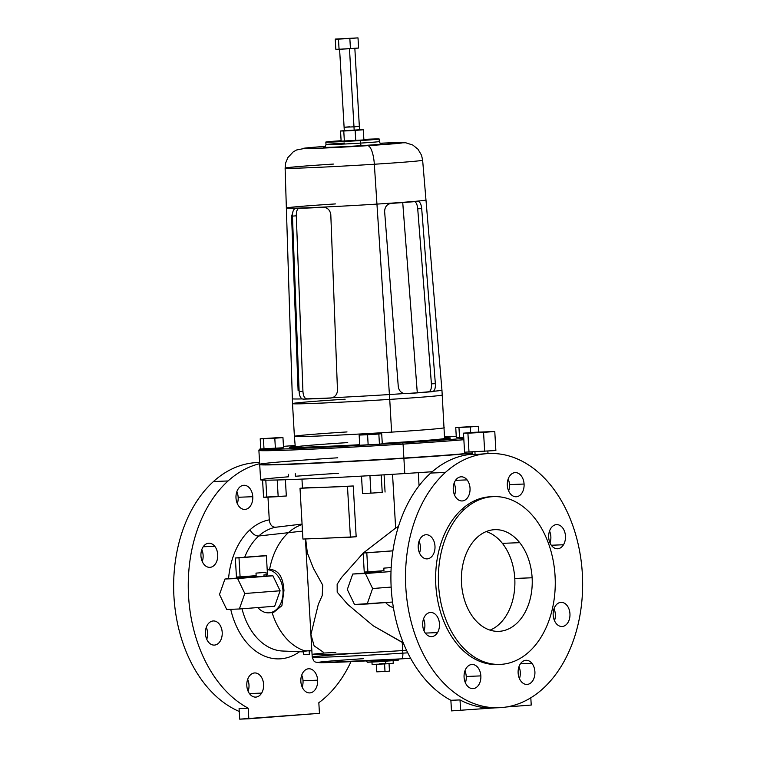 <?xml version="1.0" encoding="UTF-8"?>
<svg xmlns="http://www.w3.org/2000/svg" width="757" height="757" viewBox="0 0 757 757"><rect width="100%" height="100%" fill="white"/><g stroke="black" fill="none" stroke-linecap="round" stroke-linejoin="round"><path stroke-width="1.14" d="M392.892 550.812L363.142 552.989L364.24 572.037L367.893 571.895L366.795 552.847L392.883 550.859L363.142 552.989L392.892 550.812M383.95 570.664L367.893 571.895L383.95 570.664L383.808 568.129L383.95 570.664M391.18 567.57L383.808 568.129L391.18 567.57M364.24 572.037L363.142 552.989L366.795 552.847L367.893 571.895L364.24 572.037M236.439 577.023L235.342 557.975L238.994 557.833L240.092 576.881L236.439 577.023L240.092 576.881L238.994 557.833L235.342 557.975L266.388 555.742L238.994 557.833L266.388 555.742L267.486 574.79L266.18 574.885L267.486 574.79L266.388 555.742L260.91 555.96L235.342 557.975L236.439 577.023M256.15 575.651L240.092 576.881L256.15 575.651L255.998 573.115L256.15 575.651M265.716 572.377L255.998 573.115L265.716 572.377M253.33 576.843L264.117 576.427L263.862 574.96L265.868 574.913M272.908 575.784L224.952 579.01L251.012 576.995L224.952 579.01L237.603 578.518L244.804 593.507L239.354 608.988L226.712 609.48L219.502 594.491L224.952 579.01L219.502 594.491L226.712 609.48L239.354 608.988L274.668 606.253L280.109 590.772L272.908 575.784L266.246 576.039L272.908 575.784L280.109 590.772L244.804 593.507L237.603 578.518L272.908 575.784M267.193 569.68A21.622 15.528 85.6 0 1 282.986 590.659A21.622 15.528 85.6 0 1 274.838 610.785A21.622 15.528 85.6 0 1 257.872 607.559A21.622 15.528 -94.4 0 0 269.132 612.82A21.622 15.528 -94.4 0 0 282.986 590.659A21.622 15.528 -94.4 0 0 267.193 569.68M266.038 572.396L266.256 576.209L253.34 577.052L253.273 575.869L253.34 577.052L251.021 577.08L250.964 576.049M239.354 608.988L244.804 593.507L280.109 590.772L274.668 606.253L239.354 608.988M269.587 569.434C278.302 569.68 283.09 576.73 283.951 590.583L282.986 590.659L283.951 590.583L281.888 605.685L273.523 612.479L281.878 605.695L283.951 590.583C283.09 576.73 278.302 569.68 269.587 569.434M309.348 653.982L309.149 650.651L311.865 650.84L304.674 650.802A64.676 45.004 -92.2 0 1 272.104 612.593A64.676 45.004 87.8 0 0 304.674 650.802L303.387 651.408L309.149 650.651L309.376 654.502L303.566 654.578L303.387 651.389M269.587 569.406A64.676 45.004 -92.2 0 1 288.36 532.691L302.478 531.121L288.36 532.691A64.676 45.004 87.8 0 0 269.587 569.406M305.686 538.946L307.342 552.932L313.455 568.422L322.737 585.161L322.208 595.598L318.347 604.228L310.928 634.508L314.127 645.863L323.494 652.297L323.542 653.111A69.956 1.344 -3.3 0 0 312.073 654.512A69.956 1.344 -3.3 0 0 402.696 650.566A69.956 1.344 176.7 0 1 312.073 654.512L312.225 657.095A69.956 1.344 -3.3 0 0 402.847 653.149A69.956 1.344 176.7 0 1 312.225 657.095C314.42 662.905 314.041 661.845 320.334 662.678L401.513 658.855A5.725 1.694 86.4 0 1 401.475 658.855A5.725 1.694 -93.6 0 0 401.513 658.855A5.725 1.694 -93.6 0 0 402.847 653.149L402.696 650.566L402.847 653.149A5.725 1.694 86.4 0 1 401.513 658.855A64.231 1.23 -3.3 0 1 321.167 662.678A64.231 1.23 -3.3 0 1 363.303 658.704M258.771 535.984L288.36 532.691A64.676 45.004 -92.2 0 1 302.1 524.573A64.676 45.004 87.8 0 0 288.36 532.691L258.771 535.984A62.197 43.281 -92.2 0 1 275.51 527.26L302.071 524.062L275.51 527.26C272 527.156 269.927 524.686 269.274 519.86L267.969 497.16L269.274 519.86C269.927 524.686 272 527.156 275.51 527.26A62.197 43.281 87.8 0 0 258.771 535.984A62.197 43.281 87.8 0 0 244.7 557.237A62.197 43.281 -92.2 0 1 258.771 535.984A7.636 4.741 47.9 0 1 250.056 529.739A7.636 4.741 -132.1 0 0 258.771 535.984M282.598 651.02A62.197 43.281 -92.2 0 1 241.994 608.789A62.197 43.281 87.8 0 0 282.598 651.02L303.415 651.891M239.78 577.865A62.197 43.281 -92.2 0 1 239.884 576.891A62.197 43.281 87.8 0 0 239.78 577.865M312.073 654.512L305.412 538.956M392.542 474.317L395.637 528.055L363.332 552.979L395.637 528.055L398.286 527.042L395.637 528.055L392.542 474.317M363.152 553.149L341.445 577.6L337.149 584.262L337.187 592.163L347.671 604.351L373.144 625.755L402.232 642.4L402.696 650.566L402.232 642.4L403.282 642.844L373.144 625.755L347.671 604.351L337.187 592.163L337.149 584.262L341.445 577.6L363.152 553.149M323.741 487.338A69.956 1.344 176.7 0 1 305.771 487.82L300.009 488.265L302.932 539.05L350.406 537.196L347.472 486.41L323.741 487.338A69.956 1.344 -3.3 0 0 353.245 485.966A69.956 1.344 176.7 0 1 323.741 487.338L305.771 487.82A69.956 1.344 -3.3 0 0 323.741 487.338L353.245 485.966L347.472 486.41L350.406 537.196L356.168 536.751L353.245 485.966L356.168 536.751L326.674 538.123A69.956 1.344 176.7 0 1 308.705 538.606A69.956 1.344 -3.3 0 0 326.674 538.123L302.932 539.05L300.009 488.265L323.741 487.338M323.542 653.054L335.853 652.449L323.542 653.054M299.517 651.73A69.824 48.58 -92.2 0 1 230.715 609.328A69.824 48.58 87.8 0 0 299.517 651.73M228.548 578.736A69.824 48.58 -92.2 0 1 250.056 529.739A69.824 48.58 -92.2 0 1 269.274 519.86A69.824 48.58 87.8 0 0 250.056 529.739A69.824 48.58 87.8 0 0 228.548 578.736M406.566 650.32A69.956 1.344 176.7 0 1 402.696 650.566A69.956 1.344 -3.3 0 0 406.566 650.32M418.299 472.671L419.056 485.757L418.299 472.671M398.466 526.456L397.453 527.014L398.466 526.456M288.237 474.26L288.379 476.806A111.298 2.139 -3.3 0 0 278.462 479.957A111.298 2.139 -3.3 0 0 404.777 473.551A111.298 2.139 -3.3 0 0 432.238 471.725A111.298 2.139 176.7 0 1 404.777 473.551A111.298 2.139 176.7 0 1 260.597 479.824L259.717 464.59A111.298 2.139 -3.3 0 0 403.897 458.316L404.777 473.551L403.897 458.316A111.298 2.139 -3.3 0 0 472.68 453.169A111.298 2.139 176.7 0 1 403.897 458.316A111.298 2.139 176.7 0 1 259.717 464.59L259.698 464.334A111.298 2.139 -3.3 0 0 403.878 458.061L403.878 458.061A111.298 2.139 -3.3 0 0 472.671 452.913A111.298 2.139 176.7 0 1 403.878 458.061A111.298 2.139 176.7 0 1 259.698 464.334A111.298 2.139 -3.3 0 1 337.745 457.796M248.826 718.79L248.22 708.192A127.195 88.503 -92.2 0 1 188.957 601.55A127.195 88.503 -92.2 0 1 228.075 480.96A127.195 88.503 -92.2 0 1 259.66 463.7A127.195 88.503 87.8 0 0 228.075 480.96A127.195 88.503 87.8 0 0 188.957 601.55A127.195 88.503 87.8 0 0 248.22 708.192L248.826 718.79L239.704 719.15L239.089 708.552L248.22 708.192L239.089 708.552L239.704 719.15L319.445 713.321L248.826 718.79M318.829 702.714L319.445 713.321L318.829 702.714A127.195 88.503 87.8 0 0 325.557 697.235A127.195 88.503 -92.2 0 1 318.829 702.714M350.974 661.665A127.195 88.503 -92.2 0 1 325.557 697.235A127.195 88.503 87.8 0 0 350.974 661.665M317.637 680.183A12.084 8.412 87.8 0 0 308.553 668.772A12.084 8.412 87.8 0 0 300.86 681.489A12.084 8.412 87.8 0 0 309.944 692.901A12.084 8.412 87.8 0 0 317.637 680.183L303.027 680.751A12.084 8.412 87.8 0 0 301.712 675.149A12.084 8.412 -92.2 0 1 303.027 680.751L317.637 680.183A12.084 8.412 -92.2 0 1 309.717 692.91A12.084 8.412 -92.2 0 1 300.86 681.489A12.084 8.412 -92.2 0 1 308.78 668.762A12.084 8.412 -92.2 0 1 317.637 680.183M261.629 693.1A12.084 8.412 87.8 0 0 260.645 676.039A12.084 8.412 87.8 0 0 248.779 676.957A12.084 8.412 87.8 0 0 249.763 694.018A12.084 8.412 87.8 0 0 261.629 693.1L249.432 693.573L261.629 693.1A12.084 8.412 -92.2 0 1 255.677 697.102A12.084 8.412 -92.2 0 1 247.671 690.1A12.084 8.412 -92.2 0 1 248.779 676.957A12.084 8.412 -92.2 0 1 254.731 672.954A12.084 8.412 -92.2 0 1 262.736 679.956A12.084 8.412 -92.2 0 1 261.629 693.1M214.515 645.087A12.084 8.412 87.8 0 0 222.208 632.369A12.084 8.412 87.8 0 0 213.124 620.967A12.084 8.412 87.8 0 0 205.431 633.675A12.084 8.412 87.8 0 0 214.515 645.087L214.515 645.087A12.084 8.412 -92.2 0 1 214.288 645.096A12.084 8.412 -92.2 0 1 205.421 633.514A12.084 8.412 -92.2 0 1 213.124 620.967A12.084 8.412 -92.2 0 1 213.351 620.948A12.084 8.412 -92.2 0 1 222.208 632.53A12.084 8.412 -92.2 0 1 214.515 645.087M203.898 564.277A12.084 8.412 87.8 0 0 215.754 563.359A12.084 8.412 87.8 0 0 214.77 546.299A12.084 8.412 87.8 0 0 202.914 547.216A12.084 8.412 87.8 0 0 203.898 564.277A12.084 8.412 -92.2 0 1 201.353 551.124A12.084 8.412 -92.2 0 1 208.866 543.214A12.084 8.412 -92.2 0 1 214.77 546.299A12.084 8.412 -92.2 0 1 217.316 559.451A12.084 8.412 -92.2 0 1 209.803 567.362A12.084 8.412 -92.2 0 1 203.898 564.277M235.995 498.002A12.084 8.412 87.8 0 0 245.079 509.414A12.084 8.412 87.8 0 0 252.772 496.706A12.084 8.412 87.8 0 0 243.688 485.294A12.084 8.412 87.8 0 0 235.995 498.002A12.084 8.412 -92.2 0 1 243.915 485.284A12.084 8.412 -92.2 0 1 252.772 496.706A12.084 8.412 -92.2 0 1 244.852 509.433A12.084 8.412 -92.2 0 1 235.995 498.002M338.634 473.276A111.298 2.139 -3.3 0 0 295.438 476.257L295.296 473.721M407.777 652.837A69.956 1.344 176.7 0 1 402.847 653.149A69.956 1.344 -3.3 0 0 407.777 652.837M361.278 652.979A69.956 1.344 -3.3 0 0 312.225 657.095M385.673 602.572A21.622 15.528 -94.4 0 0 393.394 607.549A21.622 15.528 85.6 0 1 385.673 602.572M259.594 462.518A127.195 88.503 87.8 0 0 213.465 481.528A127.195 88.503 87.8 0 0 174.772 606.329A127.195 88.503 87.8 0 0 239.259 711.466A127.195 88.503 -92.2 0 1 174.772 606.329A127.195 88.503 -92.2 0 1 213.465 481.528L228.075 480.96L213.465 481.528A127.195 88.503 -92.2 0 1 257.248 462.565L259.594 462.48M302.175 687.091A12.084 8.412 87.8 0 0 303.027 680.751A12.084 8.412 -92.2 0 1 302.175 687.091M248.135 691.283A12.084 8.412 87.8 0 0 247.671 679.341A12.084 8.412 -92.2 0 1 248.135 691.283M206.746 639.277A12.084 8.412 87.8 0 0 206.282 627.345A12.084 8.412 -92.2 0 1 206.746 639.277M202.261 561.543A12.084 8.412 87.8 0 0 201.797 549.601A12.084 8.412 -92.2 0 1 202.261 561.543M203.217 546.753L214.77 546.299L203.217 546.753M237.31 503.604A12.084 8.412 87.8 0 0 238.162 497.273L252.772 496.706L238.162 497.273A12.084 8.412 87.8 0 0 236.846 491.672A12.084 8.412 -92.2 0 1 238.162 497.273A12.084 8.412 -92.2 0 1 237.31 503.604M472.747 454.191A127.195 88.503 87.8 0 0 430.733 473.049A127.195 88.503 87.8 0 0 391.615 593.639A127.195 88.503 87.8 0 0 450.879 700.291L451.484 710.889L494.747 707.88L451.484 710.889L450.879 700.291A127.195 88.503 -92.2 0 1 391.615 593.639A127.195 88.503 -92.2 0 1 430.733 473.049L445.343 472.482A127.195 88.503 87.8 0 0 409.991 617.04A127.195 88.503 87.8 0 0 499.043 707.719A127.195 88.503 87.8 0 0 542.826 688.756A127.195 88.503 87.8 0 0 578.178 544.198A127.195 88.503 87.8 0 0 489.126 453.519A127.195 88.503 87.8 0 0 445.343 472.482L430.733 473.049A127.195 88.503 -92.2 0 1 472.747 454.191M549.544 531.007A12.084 8.412 -92.2 0 1 550.008 542.939A12.084 8.412 87.8 0 0 549.544 531.007M554.029 608.742A12.084 8.412 -92.2 0 1 554.493 620.683A12.084 8.412 87.8 0 0 554.029 608.742M518.98 666.68A12.084 8.412 -92.2 0 1 519.444 678.613A12.084 8.412 87.8 0 0 518.98 666.68M464.93 670.872A12.084 8.412 -92.2 0 1 466.246 676.474A12.084 8.412 -92.2 0 1 465.394 682.805A12.084 8.412 87.8 0 0 466.246 676.474A12.084 8.412 87.8 0 0 464.93 670.872M423.551 618.866A12.084 8.412 -92.2 0 1 424.015 630.799A12.084 8.412 87.8 0 0 423.551 618.866M419.066 541.123A12.084 8.412 -92.2 0 1 419.529 553.064A12.084 8.412 87.8 0 0 419.066 541.123M454.115 483.193A12.084 8.412 -92.2 0 1 454.579 495.135A12.084 8.412 87.8 0 0 454.115 483.193M509.47 484.603A12.084 8.412 -92.2 0 1 508.628 490.943A12.084 8.412 87.8 0 0 509.47 484.603L524.081 484.035A12.084 8.412 -92.2 0 1 516.16 496.762A12.084 8.412 -92.2 0 1 507.313 485.341A12.084 8.412 -92.2 0 1 515.224 472.614A12.084 8.412 -92.2 0 1 524.081 484.035L509.47 484.603A12.084 8.412 87.8 0 0 508.155 479.001A12.084 8.412 -92.2 0 1 509.47 484.603M382.219 492.428L381.216 474.999L382.219 492.428L370.939 493.138L362.508 493.469L361.505 476.134L362.508 493.469L370.939 493.138L369.936 475.661L370.939 493.138L382.219 492.428M384.073 474.828L385.067 492.05L384.073 474.828M286.326 495.996L285.389 479.739L286.326 495.996L263.559 497.198L262.575 480.108L263.559 497.198L266.786 497.226L265.802 480.165L266.786 497.226L278.169 496.63L277.213 479.985L278.169 496.63L286.326 495.996M387.376 660.066L365.953 661.003L398.977 659.101L387.376 660.066L387.082 661.334L387.376 660.066M392.561 602.033L367.164 604.001L372.605 588.52L391.151 587.082L372.605 588.52L365.404 573.532L352.753 574.024L347.312 589.514L354.513 604.502L392.561 602.033M378.822 572.008L352.753 574.024L378.822 572.008M391 571.544L365.404 573.532L391 571.516M381.131 571.857L381.074 570.882L381.15 572.065L378.822 572.093L378.765 571.062M506.471 706.972L531.234 705.051L530.808 697.793L531.234 705.051L506.471 706.972M499.043 707.719L493.564 707.927A127.195 88.503 -92.2 0 1 460.01 699.932L450.879 700.291L460.01 699.932L460.616 710.53L460.01 699.932A127.195 88.503 87.8 0 0 495.92 707.795A127.195 88.503 87.8 0 0 496.299 707.767A127.195 88.503 -92.2 0 1 495.92 707.795M475.084 454.55L485.682 453.727L475.084 454.55L474.932 451.929L475.084 454.55L472.756 454.455L472.605 451.806M563.501 544.756A12.084 8.412 -92.2 0 1 557.549 548.768A12.084 8.412 -92.2 0 1 549.544 541.757A12.084 8.412 -92.2 0 1 550.661 528.623A12.084 8.412 -92.2 0 1 556.613 524.62A12.084 8.412 -92.2 0 1 564.608 531.622A12.084 8.412 -92.2 0 1 563.501 544.756L551.304 545.239L563.501 544.756A12.084 8.412 87.8 0 0 562.517 527.705A12.084 8.412 87.8 0 0 550.661 528.623A12.084 8.412 87.8 0 0 551.645 545.683A12.084 8.412 87.8 0 0 563.501 544.756M562.262 626.493A12.084 8.412 -92.2 0 1 562.035 626.503A12.084 8.412 -92.2 0 1 553.168 614.921A12.084 8.412 -92.2 0 1 560.871 602.364A12.084 8.412 -92.2 0 1 561.088 602.354A12.084 8.412 -92.2 0 1 569.955 613.936A12.084 8.412 -92.2 0 1 562.262 626.493L562.262 626.493A12.084 8.412 87.8 0 0 569.945 613.776A12.084 8.412 87.8 0 0 560.871 602.364A12.084 8.412 87.8 0 0 553.178 615.081A12.084 8.412 87.8 0 0 562.262 626.493M521.081 681.347A12.084 8.412 -92.2 0 1 518.536 668.194A12.084 8.412 -92.2 0 1 526.049 660.284A12.084 8.412 -92.2 0 1 531.953 663.369L520.39 663.823L531.953 663.369A12.084 8.412 -92.2 0 1 534.489 676.531A12.084 8.412 -92.2 0 1 526.986 684.432A12.084 8.412 -92.2 0 1 521.081 681.347A12.084 8.412 87.8 0 0 532.937 680.429A12.084 8.412 87.8 0 0 531.953 663.369A12.084 8.412 87.8 0 0 520.097 664.286A12.084 8.412 87.8 0 0 521.081 681.347M464.079 677.203A12.084 8.412 -92.2 0 1 471.999 664.476A12.084 8.412 -92.2 0 1 480.856 675.897L466.246 676.474L480.856 675.897A12.084 8.412 -92.2 0 1 472.936 688.624A12.084 8.412 -92.2 0 1 464.079 677.203A12.084 8.412 87.8 0 0 473.163 688.615A12.084 8.412 87.8 0 0 480.856 675.897A12.084 8.412 87.8 0 0 471.772 664.495A12.084 8.412 87.8 0 0 464.079 677.203M424.658 616.482A12.084 8.412 -92.2 0 1 430.61 612.47A12.084 8.412 -92.2 0 1 438.615 619.481A12.084 8.412 -92.2 0 1 437.508 632.615L425.311 633.089L437.508 632.615A12.084 8.412 -92.2 0 1 431.556 636.618A12.084 8.412 -92.2 0 1 423.551 629.616A12.084 8.412 -92.2 0 1 424.658 616.482A12.084 8.412 87.8 0 0 425.642 633.533A12.084 8.412 87.8 0 0 437.508 632.615A12.084 8.412 87.8 0 0 436.524 615.555A12.084 8.412 87.8 0 0 424.658 616.482M425.907 534.745A12.084 8.412 -92.2 0 1 426.134 534.735A12.084 8.412 -92.2 0 1 434.991 546.317A12.084 8.412 -92.2 0 1 427.298 558.874L427.298 558.874A12.084 8.412 -92.2 0 1 427.071 558.884A12.084 8.412 -92.2 0 1 418.205 547.302A12.084 8.412 -92.2 0 1 425.907 534.745A12.084 8.412 87.8 0 0 418.214 547.462A12.084 8.412 87.8 0 0 427.298 558.874A12.084 8.412 87.8 0 0 434.982 546.157A12.084 8.412 87.8 0 0 425.907 534.745M467.088 479.891A12.084 8.412 -92.2 0 1 469.624 493.044A12.084 8.412 -92.2 0 1 462.12 500.954A12.084 8.412 -92.2 0 1 456.206 497.869A12.084 8.412 -92.2 0 1 453.67 484.707A12.084 8.412 -92.2 0 1 461.174 476.806A12.084 8.412 -92.2 0 1 467.088 479.891L455.525 480.345L467.088 479.891A12.084 8.412 87.8 0 0 455.222 480.809A12.084 8.412 87.8 0 0 456.206 497.869A12.084 8.412 87.8 0 0 468.072 496.952A12.084 8.412 87.8 0 0 467.088 479.891M260.768 448.731L259.358 449.28L258.894 450.368A111.298 2.139 -3.3 0 0 403.074 444.104L403.878 458.061L403.074 444.104A111.298 2.139 -3.3 0 0 463.852 439.703A111.298 2.139 176.7 0 1 403.074 444.104A111.298 2.139 176.7 0 1 258.894 450.368L259.698 464.334M366.445 660.899L365.953 660.918M398.967 659.016L398.125 660.378L367.987 662.243L377.998 661.296M352.753 574.024L365.404 573.532L372.605 588.52L367.164 604.001L354.513 604.502L347.312 589.514L352.753 574.024M445.343 472.482A127.195 88.503 -92.2 0 1 568.034 513.748A127.195 88.503 -92.2 0 1 542.826 688.756A127.195 88.503 -92.2 0 1 420.126 647.49A127.195 88.503 -92.2 0 1 445.343 472.482M524.081 484.035A12.084 8.412 87.8 0 0 514.997 472.623A12.084 8.412 87.8 0 0 507.313 485.341A12.084 8.412 87.8 0 0 516.388 496.743A12.084 8.412 87.8 0 0 524.081 484.035M492.182 496.706A83.951 58.412 87.8 0 0 461.912 509.253A83.951 58.412 87.8 0 0 438.795 605.6A83.951 58.412 87.8 0 0 498.721 664.428M295.164 445.457A110.02 2.11 -3.3 0 0 283.459 446.375A110.02 2.11 176.7 0 1 295.164 445.457L283.459 446.375M260.768 448.75A110.02 2.11 -3.3 0 0 402.62 442.826L403.074 444.104L402.62 442.826A110.02 2.11 -3.3 0 0 463.776 438.379A110.02 2.11 176.7 0 1 402.62 442.826A110.02 2.11 176.7 0 1 260.768 448.75M456.253 436.411A110.02 2.11 -3.3 0 0 444.529 436.836A110.02 2.11 176.7 0 1 456.253 436.411L444.529 436.836M500.093 664.4L497.358 664.504A83.951 58.412 -92.2 0 1 438.577 604.654A83.951 58.412 -92.2 0 1 461.912 509.253L464.647 509.139A83.951 58.412 87.8 0 0 441.322 604.55A83.951 58.412 87.8 0 0 500.093 664.4A83.951 58.412 87.8 0 0 528.992 651.881A83.951 58.412 87.8 0 0 552.317 556.48A83.951 58.412 87.8 0 0 493.545 496.63A83.951 58.412 87.8 0 0 464.647 509.139L461.912 509.253A83.951 58.412 -92.2 0 1 490.81 496.734L493.545 496.63M464.58 452.194L495.873 450.538L464.58 452.194L463.483 433.155L464.58 452.194M379.437 444.189L382.285 443.801L379.437 444.189L378.85 434.026L381.698 433.647L382.285 443.801L381.698 433.647L359.14 435.067L359.726 445.23L379.437 444.189L359.726 445.23L359.14 435.067L367.571 434.745L368.157 444.898L367.571 434.745L378.85 434.026L379.437 444.189M393.914 442.788A80.715 1.552 -3.3 0 0 444.558 437.801A80.715 1.552 176.7 0 1 393.914 442.788A80.715 1.552 176.7 0 1 382.266 443.517A80.715 1.552 -3.3 0 0 393.914 442.788M295.239 446.412A80.715 1.552 -3.3 0 0 359.698 444.823A80.715 1.552 176.7 0 1 295.239 446.412M260.777 448.948L283.544 447.747L282.957 437.593L260.2 438.795L260.777 448.948L260.2 438.795L263.417 438.823L264.004 448.986L260.777 448.948M456.32 437.641L463.729 437.451L456.32 437.641L455.742 427.478L458.96 427.516L459.546 437.669L458.96 427.516L470.343 426.91L470.674 432.597L470.343 426.91L478.5 426.276L478.831 432.067L478.5 426.276L455.742 427.478L456.32 437.641M393.12 660.71L393.262 663.246L385.833 663.87L385.692 661.419L385.833 663.87L372.103 664.466L371.961 661.93M528.992 651.881A83.951 58.412 -92.2 0 1 448.012 624.648A83.951 58.412 -92.2 0 1 464.647 509.139A83.951 58.412 -92.2 0 1 545.627 536.372A83.951 58.412 -92.2 0 1 528.992 651.881M519.718 542.665A50.88 35.399 87.8 0 0 464.779 557.493A50.88 35.399 87.8 0 0 490.508 630.278A50.88 35.399 87.8 0 0 532.124 577.771A50.88 35.399 87.8 0 0 519.718 542.665L502.374 543.346A50.88 35.399 87.8 0 0 486.221 531.565A50.88 35.399 -92.2 0 1 502.374 543.346L519.718 542.665A50.88 35.399 -92.2 0 1 532.124 577.771A50.88 35.399 -92.2 0 1 498.806 631.347A50.88 35.399 -92.2 0 1 461.448 581.896A50.88 35.399 -92.2 0 1 494.832 529.673A50.88 35.399 -92.2 0 1 519.718 542.665M474.686 432.285L463.483 433.155L467.911 433.193L469.009 452.241L467.911 433.193L483.562 432.37L484.66 451.409L483.562 432.37L494.775 431.499L495.873 450.538L494.775 431.499L474.686 432.285L494.775 431.499L467.911 433.193L463.483 433.155L474.686 432.285M347.718 442.599A74.763 1.438 -3.3 0 0 295.542 447.103A74.763 1.438 -3.3 0 0 359.698 444.709A74.763 1.438 176.7 0 1 295.287 446.999L294.397 436.344A75.047 1.438 -3.3 0 0 391.615 432.124A75.047 1.438 -3.3 0 0 444.236 427.705A75.047 1.438 176.7 0 1 391.615 432.124L389.732 399.393A75.047 1.438 -3.3 0 0 442.353 394.984A75.047 1.438 176.7 0 1 389.732 399.393L391.615 432.124A75.047 1.438 176.7 0 1 294.397 436.344A75.047 1.438 -3.3 0 1 347.018 431.935M382.257 443.403A74.763 1.438 -3.3 0 0 392.145 442.788A74.763 1.438 176.7 0 1 382.257 443.403M274.8 438.227L275.387 448.381L264.004 448.986L263.417 438.823L282.957 437.593L283.544 447.747L275.387 448.381L274.8 438.227L260.2 438.795L279.73 437.555L282.957 437.593L274.8 438.227M379.531 663.842L385.815 663.482M490.072 630.136A50.88 35.399 87.8 0 0 514.779 578.452L532.124 577.771L514.779 578.452A50.88 35.399 87.8 0 0 502.374 543.346A50.88 35.399 -92.2 0 1 514.779 578.452A50.88 35.399 -92.2 0 1 490.072 630.136M373.267 433.979L378.85 434.026L359.14 435.067L373.267 433.979M345.135 399.213A75.047 1.438 -3.3 0 0 292.514 403.623A75.047 1.438 -3.3 0 0 389.732 399.393L389.41 394.539A74.915 1.438 -3.3 0 0 404.162 393.564L405.922 393.697A74.924 1.438 -3.3 0 0 432.408 391.643L433.354 391.303A74.915 1.438 -3.3 0 0 441.946 390.139L444.577 438.388A74.763 1.438 176.7 0 1 392.145 442.788M455.742 427.478L478.5 426.276L455.742 427.478M389.032 663.492L389.477 671.109L385.01 671.487L384.575 663.946L385.01 671.487L376.778 671.837L376.333 664.22M381.235 671.468L385.001 671.251M302.157 398.911L303.188 399.138A74.924 1.438 -3.3 0 0 330.582 398.068L332.351 397.728C335.625 396.403 337.338 393.858 337.471 390.092L330.8 214.619C330.024 209.954 327.488 207.522 323.192 207.352A69.928 1.344 176.7 0 1 295.807 208.421C293.546 208.847 292.429 211.421 292.457 216.114L299.129 391.587C299.337 395.343 300.349 397.785 302.157 398.911A74.915 1.438 176.7 0 1 292.353 398.759A74.915 1.438 -3.3 0 0 302.157 398.911C300.349 397.785 299.337 395.343 299.129 391.587L302.932 391.293C303.245 395.977 304.551 398.494 306.85 398.854A69.833 1.344 -3.3 0 0 331.755 397.898A69.833 1.344 176.7 0 1 306.85 398.854L303.188 399.138L306.85 398.854C304.551 398.494 303.245 395.977 302.932 391.293L299.129 391.587L292.457 216.114L296.299 215.821L302.932 391.293L296.299 215.821L292.457 216.114C292.429 211.421 293.546 208.847 295.807 208.421A69.928 1.344 -3.3 0 0 323.192 207.352C327.488 207.522 330.024 209.954 330.8 214.619L337.471 390.092C337.338 393.858 335.625 396.403 332.351 397.728L330.582 398.068A74.924 1.438 176.7 0 1 303.188 399.138L302.157 398.911M335.389 203.926A69.918 1.344 -3.3 0 0 286.364 208.033A69.918 1.344 -3.3 0 0 376.948 204.097L389.41 394.539L376.948 204.097A69.918 1.344 -3.3 0 0 425.973 199.98L441.946 390.139A74.915 1.438 176.7 0 1 433.354 391.303C434.915 389.987 435.587 387.442 435.351 383.695L421.696 208.629C421.195 203.955 419.87 201.532 417.713 201.353A69.928 1.344 176.7 0 1 391.227 203.406C387.045 204.078 384.84 206.775 384.622 211.506L398.277 386.572C398.835 390.3 400.803 392.628 404.162 393.564A74.915 1.438 176.7 0 1 389.41 394.539L389.732 399.393A75.047 1.438 176.7 0 1 292.514 403.623L294.397 436.344M433.354 391.303L428.623 391.795C430.733 391.18 431.66 388.53 431.414 383.846L435.351 383.695C435.587 387.442 434.915 389.987 433.354 391.303M405.922 393.697L404.162 393.564C400.803 392.628 398.835 390.3 398.277 386.572L384.622 211.506C384.84 206.775 387.045 204.078 391.227 203.406A69.928 1.344 -3.3 0 0 417.713 201.353C419.87 201.532 421.195 203.955 421.696 208.629L435.351 383.695L431.414 383.846C431.66 388.53 430.733 391.18 428.623 391.795A69.833 1.344 176.7 0 1 417.287 392.751A69.833 1.344 176.7 0 1 404.749 393.668A69.833 1.344 -3.3 0 0 417.287 392.751A69.833 1.344 -3.3 0 0 428.623 391.795L432.408 391.643A74.924 1.438 176.7 0 1 405.922 393.697L405.743 393.706M389.41 394.539A74.915 1.438 176.7 0 1 332.351 397.728M374.337 164.241A68.878 1.325 -3.3 0 0 422.633 160.191A68.878 1.325 176.7 0 1 374.337 164.241L376.948 204.097L374.337 164.241A19.076 5.659 -93.6 0 0 367.599 145.666A49.801 0.956 -3.3 0 0 402.043 142.903A49.801 0.956 -3.3 0 0 380.118 143.234A49.801 0.956 176.7 0 1 402.043 142.903A49.801 0.956 176.7 0 1 367.599 145.666A19.076 5.659 86.4 0 1 374.337 164.241A68.878 1.325 176.7 0 1 285.115 168.12A68.878 1.325 -3.3 0 0 374.337 164.241M380.118 143.224L405.676 142.761L412.783 145.032L417.949 149.176L421.545 155.242L422.633 160.191L425.973 199.98A69.918 1.344 176.7 0 1 376.948 204.097A69.918 1.344 176.7 0 1 286.364 208.033L292.514 403.623M417.722 208.781C417.221 204.059 415.943 201.636 413.899 201.504C415.943 201.636 417.221 204.059 417.722 208.781L421.696 208.629L417.722 208.781L431.414 383.846L417.722 208.781M417.287 392.751L402.733 202.583L417.287 392.751M299.488 208.128C297.34 208.506 296.271 211.071 296.299 215.821C296.271 211.071 297.34 208.506 299.488 208.128M333.402 164.07A68.878 1.325 -3.3 0 0 285.115 168.12L286.364 208.033M291.549 215.13L298.107 390.48M325.396 146.385A49.801 0.956 -3.3 0 0 307.881 148.609A49.801 0.956 -3.3 0 0 367.599 145.666A49.801 0.956 176.7 0 1 307.881 148.609A49.801 0.956 176.7 0 1 325.396 146.385L308.08 147.747L296.593 149.981L293.224 151.883L287.897 157.57L285.644 162.992L285.115 168.12M361.496 145.647A29.258 0.558 -3.3 0 0 381.273 143.839A29.258 0.558 176.7 0 1 361.496 145.647A2.545 0.757 86.4 0 1 360.597 143.101A26.713 0.511 -3.3 0 0 379.323 141.531A26.713 0.511 176.7 0 1 360.597 143.101A2.545 0.757 -93.6 0 0 361.496 145.647A29.258 0.558 176.7 0 1 332.995 147.161A29.258 0.558 176.7 0 1 324.318 147.123A29.258 0.558 -3.3 0 0 332.995 147.161A29.258 0.558 -3.3 0 0 361.496 145.647M344.719 143.035A26.713 0.511 -3.3 0 0 325.993 144.606A26.713 0.511 -3.3 0 0 360.597 143.101L360.446 140.565A26.713 0.511 -3.3 0 0 379.172 138.995A26.713 0.511 -3.3 0 0 363.862 139.411A26.713 0.511 176.7 0 1 379.115 139.033A26.713 0.511 176.7 0 1 360.446 140.565L360.597 143.101A26.713 0.511 176.7 0 1 325.993 144.606C325.387 146.621 324.791 147.473 324.204 147.161L324.204 147.161M341.104 140.717A26.713 0.511 -3.3 0 0 325.841 142.07A26.713 0.511 -3.3 0 0 360.446 140.565L327.667 142.146L341.104 140.717M341.133 141.133L363.89 139.931L341.133 141.133L340.546 130.97L343.773 131.008L344.359 141.162L343.773 131.008L355.147 130.403L355.733 140.556L355.147 130.403L363.303 129.769L363.89 139.931L363.303 129.769L359.537 129.769L340.546 130.97L341.133 141.133M344.293 130.677L340.546 130.97L344.293 130.677M349.658 130.365L354.172 130.1M354.834 48.202L359.547 129.93L354.191 130.384L353.983 126.826L359.338 126.381L353.983 126.826L354.191 130.384L344.303 130.81L344.104 127.252L353.983 126.826L349.479 48.722L353.983 126.826L344.104 127.252L349.45 126.807M339.06 49.271L358.591 48.041L350.434 48.675L349.848 38.512L358.004 37.878L358.591 48.041L358.004 37.878L335.247 39.08L335.834 49.243L339.06 49.271L335.834 49.243L335.247 39.08L338.474 39.118L339.06 49.271L338.474 39.118L349.848 38.512L350.434 48.675L339.06 49.271M358.004 37.878L335.247 39.08L358.004 37.878M270.23 569.359L267.183 569.595M273.523 612.479L269.132 612.82M302.478 488.076L301.958 479.105M410.616 658.259L401.513 658.855M489.126 453.519L487.64 453.575M365.953 661.003L367.429 662.233L387.082 661.334M488 453.575L487.839 450.926M381.386 143.858L381.396 143.858C380.847 144.237 380.156 143.461 379.323 141.531L379.172 138.995M325.841 142.07L325.993 144.606M339.59 49.082L344.104 127.252"/></g></svg>
